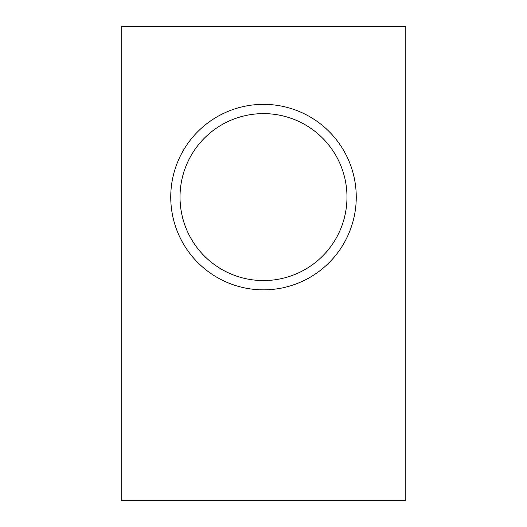 <?xml version="1.0" encoding="UTF-8"?>
<svg xmlns="http://www.w3.org/2000/svg" width="527" height="527" viewBox="0 0 527 527"><rect width="100%" height="100%" fill="white"/><g stroke="black" fill="none" stroke-linecap="round" stroke-linejoin="round"><path stroke-width="0.79" d="M180.023 197.098A83.477 83.477 0 0 0 263.5 280.575A83.477 83.477 0 0 0 346.977 197.098A83.477 83.477 0 0 0 263.5 113.621A83.477 83.477 0 0 0 180.023 197.098M170.748 197.098A92.752 92.752 0 0 0 263.5 289.85A92.752 92.752 0 0 0 356.252 197.098A92.752 92.752 0 0 0 263.5 104.346A92.752 92.752 0 0 0 170.748 197.098M121.21 500.65L405.79 500.65L405.79 26.35L121.21 26.35L121.21 500.65"/></g></svg>
